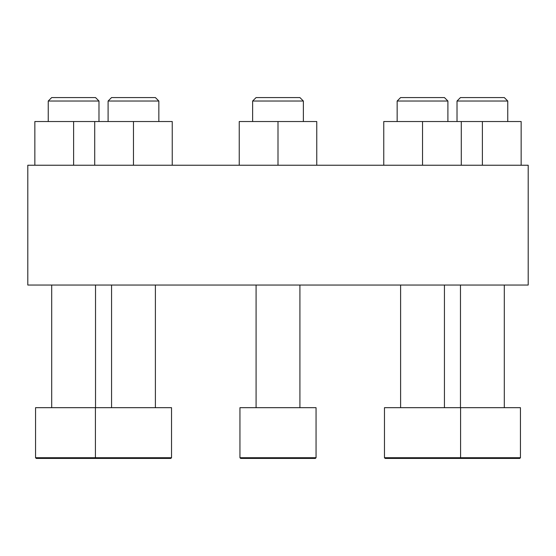 <?xml version="1.0" encoding="UTF-8"?>
<svg xmlns="http://www.w3.org/2000/svg" width="556" height="556" viewBox="0 0 556 556"><rect width="100%" height="100%" fill="white"/><g stroke="black" fill="none" stroke-linecap="round" stroke-linejoin="round"><path stroke-width="0.83" d="M528.2 165.236L27.8 165.236L27.8 285.047L528.2 285.047L528.2 165.236M385.169 458.429L384.467 457.72L385.169 458.429L459.882 458.429L441.554 458.429L459.882 458.429L460.583 457.72L520.451 457.72L519.742 458.429L445.036 458.429M403.496 458.429L422.525 458.429M460.583 407.68L460.583 457.72L384.467 457.72L384.467 407.68L520.451 407.68L520.451 457.72M400.612 407.68L400.612 285.047M239.942 457.72L240.644 458.429L315.356 458.429L297.029 458.429L315.356 458.429L316.058 457.72L316.058 407.68L239.942 407.68L239.942 457.72L316.058 457.72L315.356 458.429M258.971 458.429L297.029 458.429M256.087 407.68L256.087 285.047M110.964 458.429L36.258 458.429L35.549 457.72L95.417 457.72L96.118 458.429L170.831 458.429L152.504 458.429L170.831 458.429L171.533 457.72L171.533 407.68L95.417 407.68L95.417 457.72L171.533 457.72L170.831 458.429M114.446 458.429L133.475 458.429M111.561 407.68L111.561 285.047M35.549 457.72L35.549 407.68L95.417 407.68M51.694 407.68L51.694 285.047M460.472 407.68L460.472 285.047M521.153 165.236L521.153 121.535L383.758 121.535L383.758 165.236M461.285 121.535L461.285 165.236M422.525 121.535L422.525 165.236M400.612 97.571L444.439 97.571L447.9 101.032L397.151 101.032L400.612 97.571M397.151 121.535L397.151 101.032M316.76 165.236L316.76 121.535L239.24 121.535L239.24 165.236M278 121.535L278 165.236M256.087 97.571L299.913 97.571L303.374 101.032L252.626 101.032L256.087 97.571M252.626 121.535L252.626 101.032M172.242 165.236L172.242 121.535L94.715 121.535L94.715 165.236M133.475 121.535L133.475 165.236M111.561 97.571L155.388 97.571L158.849 101.032L108.1 101.032L111.561 97.571M108.1 121.535L108.1 101.032M94.715 121.535L34.847 121.535L34.847 165.236M73.614 121.535L73.614 165.236M51.694 97.571L95.528 97.571L98.982 101.032L48.24 101.032L51.694 97.571M48.24 121.535L48.24 101.032M482.386 121.535L482.386 165.236M460.472 97.571L504.306 97.571L507.76 101.032L457.018 101.032L460.472 97.571M457.018 121.535L457.018 101.032M444.439 407.68L444.439 285.047M299.913 407.68L299.913 285.047M155.388 407.68L155.388 285.047M95.528 407.68L95.528 285.047M504.306 407.68L504.306 285.047M447.9 121.535L447.9 101.032M303.374 121.535L303.374 101.032M158.849 121.535L158.849 101.032M98.982 121.535L98.982 101.032M507.76 121.535L507.76 101.032"/></g></svg>
